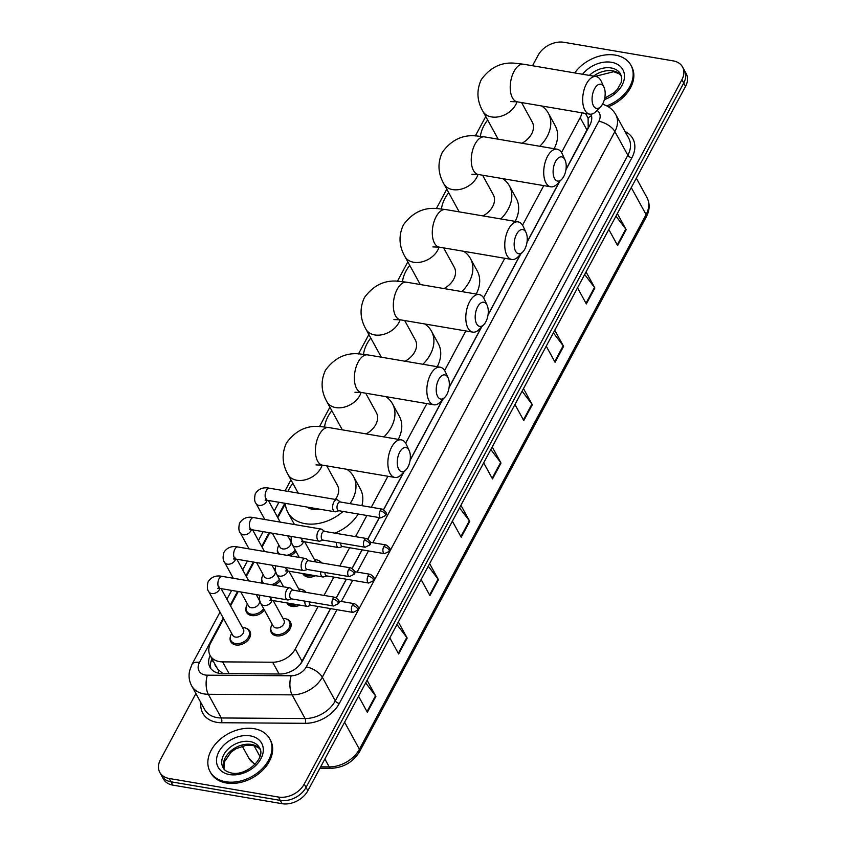 <?xml version="1.0" encoding="UTF-8"?>
<svg xmlns="http://www.w3.org/2000/svg" width="846" height="846" viewBox="0 0 846 846"><rect width="100%" height="100%" fill="white"/><g stroke="black" fill="none" stroke-linecap="round" stroke-linejoin="round"><path stroke-width="1.27" d="M318.191 560.369A10.892 7.826 151.3 0 1 321.723 562.96M315.547 575.724A10.892 7.826 151.3 0 1 307.838 577.035A10.892 7.826 151.3 0 1 302.836 573.789A10.892 7.826 151.3 0 1 302.709 573.535M302.434 589.757A10.892 7.826 151.3 0 1 305.966 592.348M299.791 605.102A10.892 7.826 151.3 0 1 292.082 606.423A10.892 7.826 151.3 0 1 287.08 603.166A10.892 7.826 151.3 0 1 286.953 602.923M286.678 619.135A10.892 7.826 151.3 0 1 290.432 622.085A10.892 7.826 151.3 0 1 287.82 631.835A10.892 7.826 151.3 0 1 276.325 635.801A10.892 7.826 151.3 0 1 271.323 632.554A10.892 7.826 151.3 0 1 270.857 627.806M295.92 551.254A10.892 7.826 151.3 0 1 289.966 555.833M280.163 580.642A10.892 7.826 151.3 0 1 274.22 585.221M264.407 610.019A10.892 7.826 151.3 0 1 251.537 615.56A10.892 7.826 151.3 0 1 246.535 612.314A10.892 7.826 151.3 0 1 246.07 607.565M246.133 628.271A10.892 7.826 151.3 0 1 249.887 631.222A10.892 7.826 151.3 0 1 247.275 640.972A10.892 7.826 151.3 0 1 235.78 644.938A10.892 7.826 151.3 0 1 230.778 641.691A10.892 7.826 151.3 0 1 230.313 636.953M223.651 618.764L210.781 642.77A20.42 14.668 -28.7 0 0 210.125 655.513L217.718 669.186L222.953 673.628M565.985 169.412L588.203 127.471L588.097 118.154L585.527 113.438M300.499 664.036L330.5 608.602M336.338 597.72L346.257 579.214M352.095 568.332L362.014 549.837M367.841 538.944L379.294 517.604M383.598 509.567L403.531 472.396M410.141 460.065L442.49 399.735M449.099 387.405L481.448 327.074M488.068 314.744L520.417 254.413M527.026 242.072L559.375 181.753M561.501 152.523L580.197 117.657A20.42 14.668 -28.7 0 0 581.942 112.825M210.125 655.513A20.42 14.668 -28.7 0 0 222.625 661.879L272.645 662.217A20.42 14.668 -28.7 0 0 295.307 648.977L318.085 606.487M324.029 595.415L333.842 577.109M339.775 566.027L349.599 547.722M355.532 536.65L366.878 515.489M371.288 507.262L387.912 476.266M405.657 443.177L426.87 403.605M444.615 370.516L465.829 330.945M483.574 297.845L504.798 258.284M522.542 225.184L543.756 185.623M285.44 503.539L277.826 517.731M269.758 532.769L262.07 547.119M254.012 562.156L246.313 576.496M238.255 591.534L230.556 605.884M278.218 553.834A10.892 7.826 151.3 0 1 278.048 553.538A10.892 7.826 151.3 0 1 277.583 548.8M262.461 583.222A10.892 7.826 151.3 0 1 262.292 582.926A10.892 7.826 151.3 0 1 261.826 578.178M532.515 65.745L538.13 55.276A20.42 14.668 151.3 0 1 563.912 42.3L673.183 60.88A20.42 14.668 151.3 0 1 682.553 66.971A20.42 14.668 151.3 0 1 681.897 79.725L304.232 784.073A20.42 14.668 151.3 0 1 278.44 797.048L169.179 778.479A20.42 14.668 151.3 0 1 159.799 772.377A20.42 14.668 151.3 0 1 160.454 759.634L195.891 693.551M159.799 772.377L163.447 779.029A20.42 14.668 151.3 0 0 172.817 785.12L282.088 803.7A20.42 14.668 151.3 0 0 307.87 790.724L685.546 86.366A20.42 14.668 151.3 0 0 686.201 73.623L684.382 70.292A20.42 14.668 151.3 0 1 683.716 83.045L306.051 787.393A20.42 14.668 151.3 0 1 280.269 800.379L170.998 781.799A20.42 14.668 151.3 0 1 161.618 775.708A20.42 14.668 151.3 0 0 170.998 781.799L280.269 800.379A20.42 14.668 151.3 0 0 306.051 787.393L683.716 83.045A20.42 14.668 151.3 0 0 684.382 70.292L682.553 66.971M565.942 169.75L589.768 125.314A20.42 14.668 -28.7 0 0 591.132 114.178M210.125 655.523A20.42 14.668 -28.7 0 0 209.977 667.261A20.42 14.668 -28.7 0 0 222.477 673.617L280.005 674.008A20.42 14.668 -28.7 0 0 302.656 660.768L330.617 608.623M336.433 597.773L346.374 579.235M352.19 568.385L362.13 549.858M367.947 539.008L379.41 517.625M383.703 509.62L403.817 472.1M410.088 460.404L442.786 399.439M449.057 387.743L481.744 326.768M488.015 315.082L520.702 254.107M526.973 242.421L559.671 181.446M211.035 668.837A20.42 14.668 151.3 0 1 211.944 658.844M429.641 563.626L438.461 579.722L429.927 595.626L421.107 579.542M398.36 621.969L407.18 638.064L398.646 653.969L389.826 637.884M367.079 680.311L375.899 696.406L367.365 712.311L358.545 696.226M523.484 388.6L532.314 404.695L523.78 420.599L514.96 404.515M554.775 330.257L563.595 346.352L555.061 362.257L546.241 346.173M586.056 271.915L594.875 288.01L586.341 303.915L577.522 287.83M617.337 213.573L626.156 229.668L617.633 245.573L608.803 229.488M460.922 505.284L469.742 521.379L461.218 537.284L452.388 521.199M492.203 446.942L501.022 463.037L492.499 478.942L483.679 462.857M490.817 449.533L500.642 462.445A5.446 2.549 28.2 0 1 501.022 463.037M459.537 507.875L469.361 520.787A5.446 2.549 28.2 0 1 469.742 521.379M615.951 216.164L625.776 229.076A5.446 2.549 28.2 0 1 626.156 229.668M584.671 274.506L594.495 287.418A5.446 2.549 28.2 0 1 594.875 288.01M553.379 332.848L563.203 345.76A5.446 2.549 28.2 0 1 563.595 346.352M522.098 391.19L531.923 404.102A5.446 2.549 28.2 0 1 532.314 404.695M365.684 682.902L375.508 695.814A5.446 2.549 28.2 0 1 375.899 696.406M396.964 624.56L406.789 637.472A5.446 2.549 28.2 0 1 407.18 638.064M428.256 566.217L438.08 579.129A5.446 2.549 28.2 0 1 438.461 579.722M574.72 72.925A34.041 24.449 151.3 0 1 615.306 55.117A34.041 24.449 151.3 0 1 630.936 65.269A34.041 24.449 151.3 0 1 606.719 105.877M630.936 65.269L631.613 66.517A34.041 24.449 151.3 0 1 608.306 106.776M594.527 88.851A12.256 6.313 99.6 0 0 592.866 104.428A12.256 6.313 99.6 0 0 600.734 106.607A12.256 6.313 99.6 0 0 602.722 103.804A12.256 6.313 99.6 0 0 604.012 87.307A12.256 6.313 99.6 0 0 594.527 88.851M600.734 106.607L596.144 111.344A19.067 9.824 -80.4 0 1 589.673 114.136A19.067 9.824 -80.4 0 1 582.831 102.852A19.067 9.824 -80.4 0 1 586.5 83.712A19.067 9.824 -80.4 0 1 596.07 76.552A19.067 9.824 -80.4 0 1 601.252 81.322L604.012 87.307M480.412 136.312A37.446 26.892 151.3 0 1 487.666 120.037M521.961 143.238A19.067 13.684 -28.7 0 0 532.229 122.004L521.57 102.556M541.609 105.962A37.446 26.892 151.3 0 1 548.345 113.174A37.446 26.892 151.3 0 1 539.801 146.273M548.345 113.174L555.177 125.631A37.446 26.892 151.3 0 1 554.13 148.716M555.558 161.512A12.256 6.313 99.6 0 0 553.908 177.1A12.256 6.313 99.6 0 0 561.765 179.278A12.256 6.313 99.6 0 0 563.764 176.465A12.256 6.313 99.6 0 0 565.054 159.979A12.256 6.313 99.6 0 0 555.558 161.512M561.765 179.278L557.186 184.016A19.067 9.824 -80.4 0 1 550.714 186.797A19.067 9.824 -80.4 0 1 543.872 175.524A19.067 9.824 -80.4 0 1 547.531 156.373A19.067 9.824 -80.4 0 1 557.102 149.213A19.067 9.824 -80.4 0 1 562.294 153.993L565.054 159.979M441.453 208.973A37.446 26.892 151.3 0 1 448.708 192.698M483.003 215.91A19.067 13.684 -28.7 0 0 493.26 194.665L482.601 175.217M502.651 178.633A37.446 26.892 151.3 0 1 509.387 185.834A37.446 26.892 151.3 0 1 500.843 218.934M509.387 185.834L516.219 198.292A37.446 26.892 151.3 0 1 515.172 221.377M516.599 234.173A12.256 6.313 99.6 0 0 514.95 249.76A12.256 6.313 99.6 0 0 522.807 251.939A12.256 6.313 99.6 0 0 524.795 249.126A12.256 6.313 99.6 0 0 526.085 232.639A12.256 6.313 99.6 0 0 516.599 234.173M522.807 251.939L518.228 256.676A19.067 9.824 -80.4 0 1 511.756 259.468A19.067 9.824 -80.4 0 1 504.914 248.185A19.067 9.824 -80.4 0 1 508.573 229.044A19.067 9.824 -80.4 0 1 518.143 221.885A19.067 9.824 -80.4 0 1 523.325 226.654L526.085 232.639M402.485 281.633A37.446 26.892 151.3 0 1 409.75 265.358M444.034 288.571A19.067 13.684 -28.7 0 0 454.302 267.336L443.642 247.889M463.682 251.294A37.446 26.892 151.3 0 1 470.418 258.495A37.446 26.892 151.3 0 1 461.884 291.606M470.418 258.495L477.25 270.963A37.446 26.892 151.3 0 1 476.203 294.038M477.641 306.834A12.256 6.313 99.6 0 0 475.991 322.421A12.256 6.313 99.6 0 0 483.849 324.6A12.256 6.313 99.6 0 0 485.837 321.787A12.256 6.313 99.6 0 0 487.127 305.3A12.256 6.313 99.6 0 0 477.641 306.834M483.849 324.6L479.259 329.337A19.067 9.824 -80.4 0 1 472.787 332.129A19.067 9.824 -80.4 0 1 465.945 320.846A19.067 9.824 -80.4 0 1 469.615 301.705A19.067 9.824 -80.4 0 1 479.185 294.545A19.067 9.824 -80.4 0 1 484.367 299.315L487.127 305.3M363.526 354.294A37.446 26.892 151.3 0 1 370.781 338.019M405.075 361.231A19.067 13.684 -28.7 0 0 415.344 339.997L404.684 320.549M424.724 323.955A37.446 26.892 151.3 0 1 431.46 331.156A37.446 26.892 151.3 0 1 422.926 364.266M431.46 331.156L438.291 343.624A37.446 26.892 151.3 0 1 437.245 366.699M438.683 379.494A12.256 6.313 99.6 0 0 437.022 395.082A12.256 6.313 99.6 0 0 444.88 397.26A12.256 6.313 99.6 0 0 446.878 394.458A12.256 6.313 99.6 0 0 448.169 377.961A12.256 6.313 99.6 0 0 438.683 379.494M444.88 397.26L440.301 401.998A19.067 9.824 -80.4 0 1 433.829 404.79A19.067 9.824 -80.4 0 1 426.987 393.506A19.067 9.824 -80.4 0 1 430.646 374.366A19.067 9.824 -80.4 0 1 440.216 367.206A19.067 9.824 -80.4 0 1 445.408 371.976L448.169 377.961M324.568 426.955A37.446 26.892 151.3 0 1 331.822 410.691M366.117 433.892A19.067 13.684 -28.7 0 0 376.375 412.658L365.715 393.21M385.765 396.615A37.446 26.892 151.3 0 1 392.502 403.817A37.446 26.892 151.3 0 1 383.957 436.927M392.502 403.817L399.333 416.285A37.446 26.892 151.3 0 1 398.286 439.36M399.714 452.155A12.256 6.313 99.6 0 0 398.064 467.743A12.256 6.313 99.6 0 0 405.921 469.921A12.256 6.313 99.6 0 0 407.909 467.119A12.256 6.313 99.6 0 0 409.2 450.622A12.256 6.313 99.6 0 0 399.714 452.155M405.921 469.921L401.342 474.659A19.067 9.824 -80.4 0 1 394.87 477.451A19.067 9.824 -80.4 0 1 388.028 466.167A19.067 9.824 -80.4 0 1 391.687 447.026A19.067 9.824 -80.4 0 1 401.258 439.867A19.067 9.824 -80.4 0 1 406.45 444.636L409.2 450.622M307.024 507.04A19.067 13.684 -28.7 0 0 312.745 509.334A19.067 13.684 -28.7 0 0 319.756 509.207M343.032 511.439A37.446 26.892 151.3 0 1 305.057 523.653A37.446 26.892 151.3 0 1 287.873 512.475A37.446 26.892 151.3 0 1 285.43 503.37M287.957 491.367A37.446 26.892 151.3 0 1 292.864 483.352M335.418 499.436A19.067 13.684 -28.7 0 0 337.417 485.318L326.757 465.871M346.797 469.276A37.446 26.892 151.3 0 1 353.533 476.488A37.446 26.892 151.3 0 1 350.001 503.645M353.533 476.488L360.364 488.946A37.446 26.892 151.3 0 1 361.866 505.665M358.196 514.019A37.446 26.892 151.3 0 1 334.931 533.149M225.692 781.746A34.041 24.449 151.3 0 1 210.062 771.584A34.041 24.449 151.3 0 1 218.205 741.117A34.041 24.449 151.3 0 1 254.128 728.702A34.041 24.449 151.3 0 1 269.758 738.865A34.041 24.449 151.3 0 1 261.615 769.331A34.041 24.449 151.3 0 1 225.692 781.746M269.758 738.865L270.434 740.113A34.041 24.449 151.3 0 1 262.302 770.579A34.041 24.449 151.3 0 1 226.368 782.994A34.041 24.449 151.3 0 1 210.739 772.832L210.062 771.584M287.746 535.825L290.696 541.207A6.123 4.399 151.3 0 1 289.226 546.696A6.123 4.399 151.3 0 1 282.765 548.927A6.123 4.399 151.3 0 1 279.952 547.098L272.338 533.202M279.656 554.077A10.215 7.328 151.3 0 1 278.186 552.385A10.215 7.328 151.3 0 1 278.746 545.607L278.947 545.268M289.692 539.378L290.083 539.388A10.215 7.328 151.3 0 1 290.823 539.441M340.399 502.016L337.691 500.028A6.123 3.162 99.6 0 0 336.941 499.7A6.123 3.162 99.6 0 0 333.863 501.995A6.123 3.162 99.6 0 0 333.356 510.508A6.123 3.162 99.6 0 0 334.889 511.777A6.123 3.162 99.6 0 0 335.703 511.724L338.918 510.741M380.097 510.804A4.42 2.284 99.6 0 1 382.318 509.144L340.113 501.964A4.42 2.284 99.6 0 0 337.892 503.624A4.42 2.284 99.6 0 0 337.522 509.778A4.42 2.284 99.6 0 0 338.622 510.688L380.837 517.868L385.48 515.595A4.42 2.073 28.2 0 0 385.321 514.135A4.42 2.073 -151.8 0 0 380.097 510.804A4.42 2.284 99.6 0 0 379.251 515.246A4.42 2.284 99.6 0 0 380.837 517.868M295.18 549.911A10.215 7.328 151.3 0 1 286.889 555.314M271.989 565.213L274.939 570.595A6.123 4.399 151.3 0 1 273.47 576.073A6.123 4.399 151.3 0 1 267.008 578.304A6.123 4.399 151.3 0 1 264.195 576.486L256.581 562.59M263.899 583.465A10.215 7.328 151.3 0 1 262.429 581.762A10.215 7.328 151.3 0 1 262.99 574.994L263.191 574.656M273.935 568.766L274.326 568.776A10.215 7.328 151.3 0 1 275.066 568.819M324.642 531.394L321.935 529.406A6.123 3.162 99.6 0 0 321.194 529.078A6.123 3.162 99.6 0 0 318.117 531.383A6.123 3.162 99.6 0 0 317.599 539.896A6.123 3.162 99.6 0 0 319.132 541.165A6.123 3.162 99.6 0 0 319.947 541.102L323.161 540.118M364.34 540.182A4.42 2.284 99.6 0 1 366.561 538.521L324.356 531.351A4.42 2.284 99.6 0 0 322.136 533.012A4.42 2.284 99.6 0 0 321.766 539.156A4.42 2.284 99.6 0 0 322.876 540.076L365.081 547.246L369.723 544.972A4.42 2.073 28.2 0 0 369.565 543.523A4.42 2.073 -151.8 0 0 364.34 540.182A4.42 2.284 99.6 0 0 363.494 544.634A4.42 2.284 99.6 0 0 365.081 547.246M279.423 579.288A10.215 7.328 151.3 0 1 271.132 584.692M256.232 594.59L259.183 599.973A6.123 4.399 151.3 0 1 257.713 605.461A6.123 4.399 151.3 0 1 251.251 607.692A6.123 4.399 151.3 0 1 248.438 605.863L240.824 591.967M263.666 608.676A10.215 7.328 151.3 0 1 251.368 614.196A10.215 7.328 151.3 0 1 246.683 611.15A10.215 7.328 151.3 0 1 247.233 604.372L247.434 604.033M258.178 598.143L258.58 598.154A10.215 7.328 151.3 0 1 259.31 598.207M308.885 560.782L306.178 558.794A6.123 3.162 99.6 0 0 305.438 558.466A6.123 3.162 99.6 0 0 302.36 560.771A6.123 3.162 99.6 0 0 301.853 569.284A6.123 3.162 99.6 0 0 303.376 570.542A6.123 3.162 99.6 0 0 304.19 570.49L307.405 569.506M348.584 569.57A4.42 2.284 99.6 0 1 350.815 567.909L308.6 560.729A4.42 2.284 99.6 0 0 306.379 562.389A4.42 2.284 99.6 0 0 306.009 568.544A4.42 2.284 99.6 0 0 307.119 569.453L349.324 576.634L353.966 574.36A4.42 2.073 28.2 0 0 353.808 572.901A4.42 2.073 -151.8 0 0 348.584 569.57A4.42 2.284 99.6 0 0 347.738 574.011A4.42 2.284 99.6 0 0 349.324 576.634M221.102 588.615L243.426 629.361A6.123 4.399 151.3 0 1 241.967 634.838A6.123 4.399 151.3 0 1 235.495 637.08A6.123 4.399 151.3 0 1 232.682 635.251L208.814 591.714C207.217 590.032 206.953 586.786 208.01 581.974C211.236 576.919 215.963 575.058 222.16 576.369A6.123 3.162 99.6 0 0 219.082 578.675A6.123 3.162 99.6 0 0 218.934 578.981A6.123 3.162 99.6 0 0 220.108 588.446L287.629 599.93A6.123 3.162 99.6 0 0 288.444 599.867L291.648 598.883M242.421 627.531L242.823 627.542A10.215 7.328 151.3 0 1 244.145 627.669A10.215 7.328 151.3 0 1 248.83 630.714A10.215 7.328 151.3 0 1 246.387 639.862A10.215 7.328 151.3 0 1 235.611 643.584A10.215 7.328 151.3 0 1 230.926 640.538A10.215 7.328 151.3 0 1 231.476 633.76L231.677 633.421M293.128 590.159L290.432 588.171A6.123 3.162 99.6 0 0 289.681 587.854A6.123 3.162 99.6 0 0 286.604 590.148A6.123 3.162 99.6 0 0 286.096 598.661A6.123 3.162 99.6 0 0 287.629 599.93M332.838 598.957A4.42 2.284 99.6 0 1 335.058 597.287L292.843 590.117A4.42 2.284 99.6 0 0 290.622 591.777A4.42 2.284 99.6 0 0 290.252 597.921A4.42 2.284 99.6 0 0 291.362 598.841L333.567 606.011L338.21 603.748A4.42 2.073 28.2 0 0 338.051 602.289A4.42 2.073 -151.8 0 0 332.838 598.957A4.42 2.284 99.6 0 0 331.981 603.399A4.42 2.284 99.6 0 0 333.567 606.011M336.348 542.36A6.123 3.162 99.6 0 0 337.046 546.305A6.123 3.162 99.6 0 0 338.58 547.573A6.123 3.162 99.6 0 0 339.394 547.521L342.609 546.537M312.83 575.259A10.215 7.328 151.3 0 1 307.669 575.682A10.215 7.328 151.3 0 1 303.767 573.715M314.479 559.629L314.871 559.64A10.215 7.328 151.3 0 1 316.193 559.766A10.215 7.328 151.3 0 1 320.888 562.812A10.215 7.328 151.3 0 1 320.888 562.823L320.888 562.823M340.695 543.1A4.42 2.284 99.6 0 0 341.213 545.564A4.42 2.284 99.6 0 0 342.313 546.484L384.528 553.665L389.171 551.391A4.42 2.073 28.2 0 0 389.012 549.932A4.42 2.073 -151.8 0 0 383.788 546.601A4.42 2.284 99.6 0 0 382.942 551.042A4.42 2.284 99.6 0 0 384.528 553.665M304.719 541.821L315.484 561.448A6.123 4.399 151.3 0 1 315.695 561.934M320.592 571.748A6.123 3.162 99.6 0 0 321.29 575.692A6.123 3.162 99.6 0 0 322.823 576.961A6.123 3.162 99.6 0 0 323.637 576.898L326.852 575.915M297.083 604.647A10.215 7.328 151.3 0 1 291.912 605.059A10.215 7.328 151.3 0 1 288.01 603.103M298.723 589.006L299.114 589.017A10.215 7.328 151.3 0 1 300.436 589.144A10.215 7.328 151.3 0 1 305.131 592.2L305.131 592.2M324.938 572.488A4.42 2.284 99.6 0 0 325.456 574.952A4.42 2.284 99.6 0 0 326.567 575.872L368.771 583.042L373.414 580.768A4.42 2.073 28.2 0 0 373.255 579.32A4.42 2.073 -151.8 0 0 368.031 575.978A4.42 2.284 99.6 0 0 367.185 580.43A4.42 2.284 99.6 0 0 368.771 583.042M288.962 571.198L299.727 590.836A6.123 4.399 151.3 0 1 299.939 591.322M273.205 600.586L283.97 620.224A6.123 4.399 151.3 0 1 282.501 625.702A6.123 4.399 151.3 0 1 276.039 627.933A6.123 4.399 151.3 0 1 273.226 626.114L260.928 603.674L259.606 600.332L259.669 595.172M304.835 601.125A6.123 3.162 99.6 0 0 305.543 605.08A6.123 3.162 99.6 0 0 307.066 606.339A6.123 3.162 99.6 0 0 307.881 606.286L311.095 605.302M282.966 618.394L283.357 618.405A10.215 7.328 151.3 0 1 284.69 618.532A10.215 7.328 151.3 0 1 289.374 621.577A10.215 7.328 151.3 0 1 286.931 630.725A10.215 7.328 151.3 0 1 276.156 634.447A10.215 7.328 151.3 0 1 271.46 631.391A10.215 7.328 151.3 0 1 272.021 624.623L272.222 624.285M309.181 601.866A4.42 2.284 99.6 0 0 309.699 604.34A4.42 2.284 99.6 0 0 310.81 605.25L353.015 612.43L357.657 610.156A4.42 2.073 28.2 0 0 357.498 608.697A4.42 2.073 -151.8 0 0 352.285 605.366A4.42 2.284 99.6 0 0 351.428 609.807A4.42 2.284 99.6 0 0 353.015 612.43M218.205 673.12A20.42 8.714 -89.6 0 1 218.744 670.434M214.905 664.226A6.81 4.886 -28.7 0 0 216.312 666.807M588.097 118.154A20.42 12.024 -70 0 1 591.523 115.585M213.203 661.128A20.42 9.549 -151.8 0 0 211.088 661.086M587.039 130.147L580.197 117.657M302.149 661.466L295.307 648.977M279.106 674.008L272.645 662.217M229.086 673.67L222.625 661.879M223.27 618.066L199.466 662.45A13.621 9.782 -28.7 0 0 205.282 675.013A13.621 9.782 -28.7 0 0 207.365 675.193L291.151 675.764A13.621 9.782 -28.7 0 0 306.252 666.934L336.941 609.691M372.864 542.698L598.82 121.306A13.621 6.366 28.2 0 1 614.873 131.564L322.315 677.202A27.231 19.553 151.3 0 1 292.103 694.862L208.317 694.291A27.231 19.553 151.3 0 1 204.15 693.932A27.231 19.553 151.3 0 1 191.651 685.81L204.626 709.487A27.231 19.553 -28.7 0 0 217.126 717.609A27.231 19.553 -28.7 0 0 221.303 717.968L305.078 718.54A27.231 19.553 -28.7 0 0 335.291 700.879L627.859 155.241A27.231 19.553 -28.7 0 0 628.737 138.247L615.751 114.57A27.231 19.553 151.3 0 1 614.873 131.564L627.859 155.241A3.405 1.586 -151.8 0 0 631.867 157.811L339.309 703.438A30.636 21.996 151.3 0 1 305.321 723.309L221.536 722.738A30.636 21.996 151.3 0 1 200.925 702.719M221.536 722.738A3.405 1.449 90.4 0 0 221.303 717.968L208.317 694.291A13.621 5.806 -89.6 0 1 207.365 675.193M625.025 131.49A30.636 21.996 151.3 0 1 631.867 157.811M681.897 79.725L685.546 86.366M169.179 778.479L172.817 785.12M278.44 797.048L282.088 803.7M304.232 784.073L307.87 790.724M291.151 675.764A13.621 5.806 -89.6 0 0 292.103 694.862L305.078 718.54A3.405 1.449 90.4 0 1 305.321 723.309M306.252 666.934A13.621 6.366 28.2 0 1 322.315 677.202L335.291 700.879A3.405 1.586 -151.8 0 0 339.309 703.438M284.827 503.264L277.446 517.033M269.07 532.652L261.689 546.421M253.314 562.03L245.932 575.798M237.557 591.417L230.175 605.186M341.361 601.464L352.697 580.314M357.107 572.086L368.454 550.926M598.82 121.306A13.621 9.782 -28.7 0 0 597.086 110.371M602.341 104.46A13.621 8.016 -70 0 1 604.129 104.756L602.521 104.164M220.013 612.134L192.021 664.322A13.621 6.366 28.2 0 1 199.466 662.45M631.275 187.579L646.09 214.598A6.81 3.183 28.2 0 1 646.333 216.83L359.666 751.481A6.81 3.183 -151.8 0 0 359.413 749.239L646.09 214.598A27.231 19.553 -28.7 0 0 646.968 197.594C650.045 203.622 649.844 210.041 646.333 216.83M359.666 751.481C353.152 762.087 343.582 767.703 330.955 768.316A6.81 2.908 -89.6 0 1 329.2 766.899A27.231 19.553 -28.7 0 0 359.413 749.239L344.608 722.22M320.676 766.846L329.2 766.899L324.875 759.01M254.879 764.467L248.756 757.984A27.231 19.553 -28.7 0 0 255.196 764.128M259.912 756.409L254.001 745.612M492.139 478.297L500.642 462.445M523.42 419.954L531.923 404.102M554.712 361.612L563.203 345.76M585.992 303.27L594.495 287.418M617.273 244.928L625.776 229.076M460.859 536.639L469.361 520.787M429.578 594.981L438.08 579.129M398.297 653.323L406.789 637.472M367.005 711.666L375.508 695.814M589.334 75.41A20.748 14.9 151.3 0 1 611.119 67.966A20.748 14.9 151.3 0 1 620.647 74.152L621.768 78.414L621.197 82.474L617.464 89.285L614.037 92.764L604.71 98.136M582.608 74.268A24.83 17.829 151.3 0 1 611.457 62.287A24.83 17.829 151.3 0 1 624.189 79.334A24.83 17.829 151.3 0 1 604.361 99.617M593.522 76.119A20.748 14.9 151.3 0 1 612.716 70.874A20.748 14.9 151.3 0 1 621.281 75.601M498.178 139.199L482.855 111.249C476.901 100.811 476.372 90.279 481.279 79.64C490.521 66.94 502.281 61.525 516.536 63.397L523.611 64.233A19.067 9.824 99.6 0 0 514.03 71.392A19.067 9.824 99.6 0 0 510.371 90.533A19.067 9.824 99.6 0 0 517.213 101.816L589.673 114.136M482.855 111.249A19.067 13.684 -28.7 0 0 491.611 116.938A19.067 13.684 -28.7 0 0 515.669 104.819A19.067 13.684 -28.7 0 0 516.948 101.774M459.209 211.86L443.896 183.91C437.942 173.472 437.414 162.94 442.321 152.301C451.563 139.601 463.312 134.186 477.567 136.069L484.642 136.893A19.067 9.824 99.6 0 0 475.071 144.053A19.067 9.824 99.6 0 0 471.412 163.204A19.067 9.824 99.6 0 0 478.254 174.477L550.714 186.797M443.896 183.91A19.067 13.684 -28.7 0 0 452.642 189.599A19.067 13.684 -28.7 0 0 476.71 177.491A19.067 13.684 -28.7 0 0 477.99 174.435M420.251 284.52L404.927 256.571C398.974 246.144 398.455 235.6 403.352 224.973C412.605 212.261 424.354 206.847 438.609 208.729L445.683 209.565A19.067 9.824 99.6 0 0 436.113 216.724A19.067 9.824 99.6 0 0 432.443 235.865A19.067 9.824 99.6 0 0 439.296 247.148L511.756 259.468M404.927 256.571A19.067 13.684 -28.7 0 0 413.683 262.26A19.067 13.684 -28.7 0 0 437.752 250.152A19.067 13.684 -28.7 0 0 439.021 247.095M381.292 357.181L365.969 329.242C360.015 318.805 359.487 308.272 364.393 297.633C373.636 284.922 385.395 279.508 399.65 281.39L406.725 282.226A19.067 9.824 99.6 0 0 397.155 289.385A19.067 9.824 99.6 0 0 393.485 308.526A19.067 9.824 99.6 0 0 400.327 319.809L472.787 332.129M365.969 329.242A19.067 13.684 -28.7 0 0 374.725 334.931A19.067 13.684 -28.7 0 0 398.783 322.812A19.067 13.684 -28.7 0 0 400.063 319.767M342.323 429.853L327.011 401.903C321.057 391.465 320.528 380.933 325.435 370.294C334.678 357.594 346.426 352.179 360.682 354.051L367.756 354.886A19.067 9.824 99.6 0 0 358.186 362.046A19.067 9.824 99.6 0 0 354.527 381.186A19.067 9.824 99.6 0 0 361.369 392.47L433.829 404.79M327.011 401.903A19.067 13.684 -28.7 0 0 335.756 407.592A19.067 13.684 -28.7 0 0 359.825 395.473A19.067 13.684 -28.7 0 0 361.105 392.428M298.215 493.112L288.042 474.564C282.088 464.126 281.57 453.593 286.466 442.955C295.719 430.254 307.468 424.84 321.723 426.712L328.798 427.547A19.067 9.824 99.6 0 0 319.228 434.707A19.067 9.824 99.6 0 0 315.569 453.847A19.067 9.824 99.6 0 0 322.411 465.131L394.87 477.451M288.042 474.564A19.067 13.684 -28.7 0 0 296.798 480.253A19.067 13.684 -28.7 0 0 320.867 468.134A19.067 13.684 -28.7 0 0 322.136 465.089M223.08 767.692A20.748 14.9 151.3 0 1 228.039 749.122A20.748 14.9 151.3 0 1 249.94 741.551A20.748 14.9 151.3 0 1 259.468 747.748C266.458 757.678 246.313 776.385 231.582 773.043C226.887 771.89 224.053 770.103 223.08 767.692M229.53 774.576A24.83 17.829 151.3 0 1 218.924 751.66A24.83 17.829 151.3 0 1 250.279 735.872A24.83 17.829 151.3 0 1 260.885 758.788A24.83 17.829 151.3 0 1 229.53 774.576M223.957 769.003A20.748 14.9 151.3 0 1 230.503 751.216A20.748 14.9 151.3 0 1 251.537 744.459A20.748 14.9 151.3 0 1 260.103 749.196M267.114 500.261A6.123 4.399 151.3 0 1 266.786 501.192A6.123 4.399 151.3 0 1 258.897 505.39A6.123 4.399 151.3 0 1 256.084 503.56C254.487 501.89 254.223 498.643 255.27 493.821C258.506 488.777 263.222 486.905 269.43 488.216A6.123 3.162 99.6 0 0 266.353 490.521A6.123 3.162 99.6 0 0 266.194 490.828A6.123 3.162 99.6 0 0 267.378 500.303L334.889 511.777M251.357 529.638A6.123 4.399 151.3 0 1 251.029 530.579A6.123 4.399 151.3 0 1 243.14 534.767A6.123 4.399 151.3 0 1 240.327 532.938C238.731 531.267 238.466 528.02 239.513 523.209C242.749 518.154 247.466 516.293 253.673 517.604A6.123 3.162 99.6 0 0 250.596 519.909A6.123 3.162 99.6 0 0 250.437 520.216A6.123 3.162 99.6 0 0 251.622 529.681L319.132 541.165M235.6 559.026A6.123 4.399 151.3 0 1 235.273 559.957A6.123 4.399 151.3 0 1 227.384 564.155A6.123 4.399 151.3 0 1 224.571 562.326C222.974 560.655 222.71 557.408 223.767 552.586C226.992 547.542 231.709 545.67 237.916 546.992A6.123 3.162 99.6 0 0 234.839 549.287A6.123 3.162 99.6 0 0 234.691 549.593A6.123 3.162 99.6 0 0 235.865 559.069L303.376 570.542M219.844 588.404A6.123 4.399 151.3 0 1 219.516 589.345A6.123 4.399 151.3 0 1 211.627 593.532A6.123 4.399 151.3 0 1 208.814 591.714M389.171 551.391C391.106 549.71 390.048 547.563 386.009 544.94A4.42 2.284 99.6 0 0 383.788 546.601M303.471 541.609A6.123 4.399 151.3 0 1 303.132 542.54A6.123 4.399 151.3 0 1 295.254 546.738A6.123 4.399 151.3 0 1 292.441 544.909L291.119 541.567L291.172 536.406M301.546 538.172A6.123 3.162 99.6 0 0 302.202 540.383A6.123 3.162 99.6 0 0 303.735 541.652L338.58 547.573M373.414 580.768C375.349 579.098 374.292 576.951 370.252 574.318A4.42 2.284 99.6 0 0 368.031 575.978M287.714 570.987A6.123 4.399 151.3 0 1 287.386 571.928A6.123 4.399 151.3 0 1 279.497 576.115A6.123 4.399 151.3 0 1 276.684 574.297L275.362 570.944L275.426 565.794M285.789 567.56A6.123 3.162 99.6 0 0 286.445 569.77A6.123 3.162 99.6 0 0 287.978 571.029L322.823 576.961M357.657 610.156C359.592 608.486 358.535 606.328 354.506 603.706A4.42 2.284 99.6 0 0 352.285 605.366M271.957 600.374A6.123 4.399 151.3 0 1 271.629 601.305A6.123 4.399 151.3 0 1 263.741 605.503A6.123 4.399 151.3 0 1 260.928 603.674M270.033 596.938A6.123 3.162 99.6 0 0 270.688 599.148A6.123 3.162 99.6 0 0 272.222 600.417L307.066 606.339M615.751 114.57C613.117 109.917 609.247 106.649 604.129 104.756M192.021 664.322L189.663 670.592C188.457 675.965 189.123 681.03 191.651 685.81M485.752 116.537L475.325 135.963M446.783 189.197L436.367 208.624M407.825 261.858L397.409 281.295M368.867 334.519L358.45 353.956M329.908 407.18L319.481 426.617M290.939 479.851L285.028 490.87M278.926 502.26L274.189 511.09M263.169 531.648L258.432 540.478M247.413 561.035L242.675 569.866M231.656 590.413L226.918 599.243M330.955 768.316L319.925 768.242M248.756 757.984L242.231 746.087M646.968 197.594L636.319 178.178M621.302 75.685L619.42 73.951L613.731 71.709L595.108 76.394M523.611 64.233L596.07 76.552M510.794 101.594L517.213 101.816M484.642 136.893L557.102 149.213M471.835 174.255L478.254 174.477M445.683 209.565L518.143 221.885M432.866 246.916L439.296 247.148M406.725 282.226L479.185 294.545M393.908 319.577L400.327 319.809M367.756 354.886L440.216 367.206M354.95 392.237L361.369 392.47M287.873 512.475L294.482 524.541M328.798 427.547L401.258 439.867M315.981 464.909L322.411 465.131M260.124 749.27L258.252 747.536L252.563 745.305L246.387 745.22L235.981 748.721L231.095 752.147L224.137 762.214L224.01 769.067M382.318 509.144C386.358 511.767 387.405 513.913 385.48 515.595M264.819 519.497L256.084 503.56M278.186 552.385L279.064 553.982M267.378 500.303L265.126 500.229L266.458 498.833M280.227 522.119L268.362 500.472M269.43 488.216L336.941 499.7M366.561 538.521C370.601 541.154 371.658 543.301 369.723 544.972M249.062 548.885L240.327 532.938M262.429 581.762L263.307 583.37M251.622 529.681L249.38 529.617L250.702 528.211M264.47 551.497L252.605 529.85M253.673 517.604L321.194 529.078M350.815 567.909C354.844 570.532 355.902 572.689 353.966 574.36M233.306 578.262L224.571 562.326M246.683 611.15L248.438 614.365M235.865 559.069L233.623 558.995L234.945 557.599M248.724 580.885L236.848 559.238M237.916 546.992L305.438 558.466M335.058 597.287C339.087 599.92 340.145 602.066 338.21 603.748M230.926 640.538L232.682 643.753M220.108 588.446L217.866 588.382L219.188 586.976M248.83 630.714L250.596 633.94M222.16 576.369L289.681 587.854M299.294 557.419L292.441 544.909M303.555 573.683L304.74 575.851M303.735 541.652L301.483 541.577L302.815 540.182M386.009 544.94L370.199 542.244M283.547 586.807L276.684 574.297M287.799 603.061L288.983 605.228M287.978 571.029L285.726 570.965L287.058 569.559M370.252 574.318L354.453 571.632M271.46 631.391L273.226 634.616M272.222 600.417L269.98 600.343L271.302 598.947M289.374 621.577L291.14 624.792M354.506 603.706L338.696 601.02"/></g></svg>
